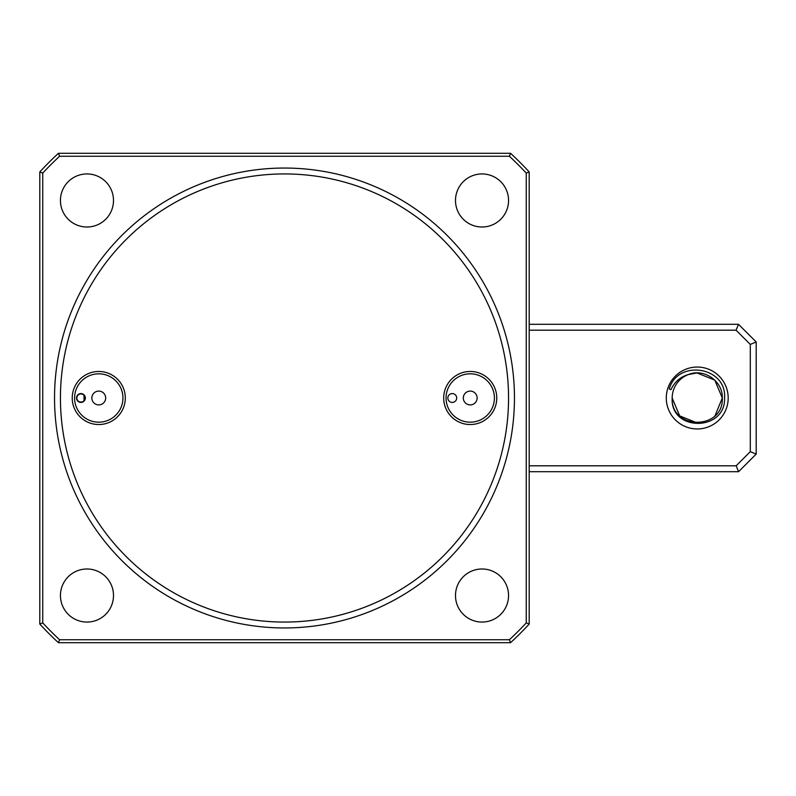 <?xml version="1.0" encoding="UTF-8"?>
<svg xmlns="http://www.w3.org/2000/svg" width="796" height="796" viewBox="0 0 796 796"><rect width="100%" height="100%" fill="white"/><g stroke="black" fill="none" stroke-linecap="round" stroke-linejoin="round"><path stroke-width="1.19" d="M284.5 168.046C269.277 168.374 269.277 168.374 284.5 168.046L286.898 168.055M292.868 168.195L295.376 168.304M295.396 168.304L296.291 168.344M54.536 398A229.954 229.954 0 0 1 284.5 168.046A229.954 229.954 0 0 1 514.455 398A229.954 229.954 0 0 1 284.5 627.954A229.954 229.954 0 0 1 54.536 398M284.5 627.954C299.714 627.626 299.714 627.626 284.5 627.954L282.092 627.945M276.122 627.805L273.615 627.696M273.595 627.696L272.7 627.656M60.436 398A224.064 224.064 0 0 1 284.5 173.936A224.064 224.064 0 0 1 508.554 398A224.064 224.064 0 0 1 284.5 622.064A224.064 224.064 0 0 1 60.436 398M508.554 595.527A26.537 26.537 0 0 1 482.018 622.064A26.537 26.537 0 0 1 455.491 595.527A26.537 26.537 0 0 1 482.018 568.991A26.537 26.537 0 0 1 508.554 595.527M508.554 200.473A26.537 26.537 0 0 1 482.018 227.009A26.537 26.537 0 0 1 455.491 200.473A26.537 26.537 0 0 1 482.018 173.936A26.537 26.537 0 0 1 508.554 200.473M113.5 595.527A26.537 26.537 0 0 1 86.973 622.064A26.537 26.537 0 0 1 60.436 595.527A26.537 26.537 0 0 1 86.973 568.991A26.537 26.537 0 0 1 113.5 595.527M113.5 200.473A26.537 26.537 0 0 1 86.973 227.009A26.537 26.537 0 0 1 60.436 200.473A26.537 26.537 0 0 1 86.973 173.936A26.537 26.537 0 0 1 113.5 200.473M125.3 398A26.537 26.537 0 0 1 98.764 424.537A26.537 26.537 0 0 1 72.227 398A26.537 26.537 0 0 1 98.764 371.463A26.537 26.537 0 0 1 125.3 398M496.764 398A26.537 26.537 0 0 1 470.227 424.537A26.537 26.537 0 0 1 443.7 398A26.537 26.537 0 0 1 470.227 371.463A26.537 26.537 0 0 1 496.764 398M456.685 398A4.418 4.418 0 0 1 452.257 402.418A4.418 4.418 0 0 1 447.84 398A4.418 4.418 0 0 1 452.257 393.582A4.418 4.418 0 0 1 456.685 398M74.585 398A24.178 24.178 0 0 0 98.764 422.178A24.178 24.178 0 0 0 122.942 398A24.178 24.178 0 0 0 98.764 373.822A24.178 24.178 0 0 0 74.585 398M446.058 398A24.178 24.178 0 0 0 470.227 422.178A24.178 24.178 0 0 0 494.406 398A24.178 24.178 0 0 0 470.227 373.822A24.178 24.178 0 0 0 446.058 398M77.003 400.03A59.61 59.61 0 0 1 76.983 399.055A4.099 4.099 0 0 0 85.033 398A4.099 4.099 0 0 0 76.983 396.945A59.61 59.61 0 0 1 77.003 395.97M76.983 399.055A4.099 4.099 0 0 1 76.983 396.945M85.361 398A4.418 4.418 0 0 1 80.933 402.418A4.418 4.418 0 0 1 76.516 398A4.418 4.418 0 0 1 80.933 393.582A4.418 4.418 0 0 1 85.361 398M477.132 398A6.905 6.905 0 0 1 470.227 404.905A6.905 6.905 0 0 1 463.322 398A6.905 6.905 0 0 1 470.227 391.095A6.905 6.905 0 0 1 477.132 398M105.669 398A6.905 6.905 0 0 1 98.764 404.905A6.905 6.905 0 0 1 91.858 398A6.905 6.905 0 0 1 98.764 391.095A6.905 6.905 0 0 1 105.669 398M42.745 173.09L42.745 622.91A330.191 330.191 0 0 0 59.581 639.745L509.41 639.745A330.191 330.191 0 0 0 526.246 622.91L526.246 173.09A330.191 330.191 0 0 0 509.41 156.255L59.581 156.255A330.191 330.191 0 0 0 42.745 173.09L39.8 171.936L39.8 624.064A333.136 333.136 0 0 0 58.426 642.7L59.581 639.745M42.745 622.91L39.8 624.064M59.581 156.255L58.426 153.3A333.136 333.136 0 0 0 39.8 171.936M509.41 156.255L510.564 153.3L58.426 153.3M526.246 173.09L529.191 171.936A333.136 333.136 0 0 0 510.564 153.3M526.246 622.91L529.191 624.064L529.191 171.936M509.41 639.745L510.564 642.7A333.136 333.136 0 0 0 529.191 624.064M58.426 642.7L510.564 642.7M84.038 395.323L84.038 400.677M728.191 398A30.954 30.954 0 0 1 697.236 428.954A30.954 30.954 0 0 1 666.282 398A30.954 30.954 0 0 1 697.236 367.046A30.954 30.954 0 0 1 728.191 398M688.61 374.478L697.007 372.946L714.798 380.12L722.3 398L714.798 380.12L697.007 372.946L688.61 374.478L697.007 372.946L714.798 380.12L722.3 398L714.798 380.12L697.007 372.946L688.61 374.478L697.007 372.946L714.798 380.12L722.3 398L714.798 380.12L722.3 398L714.798 380.12L697.007 372.946L688.61 374.478L697.007 372.946L688.61 374.478L697.007 372.946L714.798 380.12L722.3 398C723.833 430.347 670.62 430.308 672.182 398A25.064 25.064 0 0 1 688.46 374.528L697.007 372.946L714.798 380.12L722.3 398C723.833 430.347 670.62 430.308 672.182 398C670.142 432.009 725.793 431.621 724.579 398C726.838 366.618 677.565 358.966 669.257 388.985L670.988 389.642C674.471 381.911 680.291 376.866 688.46 374.528L697.007 372.946L714.798 380.12L722.3 398C723.833 430.347 670.62 430.308 672.182 398C670.62 430.308 723.833 430.347 722.3 398L715.116 415.562M672.182 398.06L679.675 415.88L697.465 423.054L679.675 415.88L672.182 398.06L679.675 415.88M697.007 372.946L714.798 380.12L722.3 398C723.833 430.347 670.62 430.308 672.182 398C670.62 430.308 723.833 430.347 722.3 398L714.798 380.12M688.46 374.528C703.953 367.991 722.977 381.194 722.3 398M529.191 471.7L738.588 471.7L756.2 454.088L750.3 451.65L750.3 344.429L736.071 330.191L529.191 330.191M529.191 465.809L736.151 465.809L738.588 471.7M736.151 465.809L750.3 451.65M756.2 454.088L756.2 341.981L738.509 324.3L529.191 324.3M736.071 330.191L738.509 324.3M750.3 344.429L756.2 341.981"/></g></svg>
